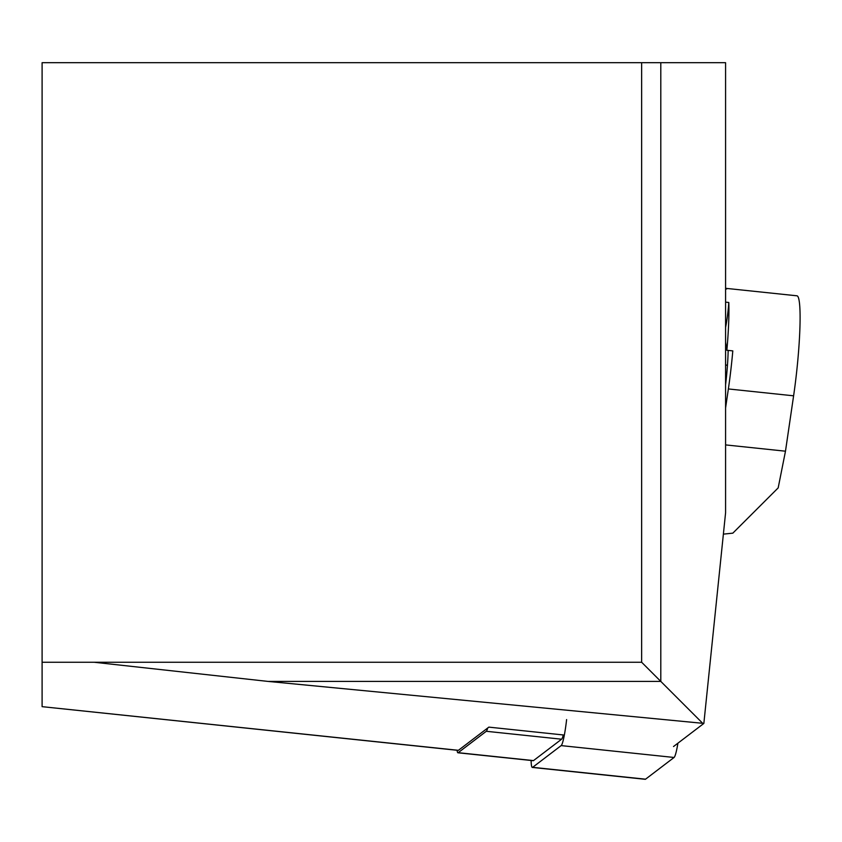 <?xml version="1.0" encoding="UTF-8"?>
<svg xmlns="http://www.w3.org/2000/svg" width="842" height="842" viewBox="0 0 842 842"><rect width="100%" height="100%" fill="white"/><g stroke="black" fill="none" stroke-linecap="round" stroke-linejoin="round"><path stroke-width="1.26" d="M564.351 735.066L488.855 727.13L458.416 750.317A21.587 2.252 96 0 1 458.185 750.39A21.587 2.252 96 0 1 457.974 750.264M458.416 750.317L42.1 706.659L42.1 662.254L641.646 662.254L641.646 62.697L725.583 62.697L725.583 512.81L703.849 723.436L673.516 746.538M660.802 62.697L660.802 681.41L702.702 723.31L703.849 723.436L702.702 723.31M641.646 62.697L42.1 62.697L42.1 662.254M94.115 662.254L267.977 681.41L701.796 723.215M641.646 662.254L660.802 681.41L267.977 681.41M487.707 728.004A23.986 2.505 96 0 1 486.297 731.288L458.195 752.685A23.986 2.505 96 0 1 457.932 752.78A23.986 2.505 96 0 1 457.101 750.275M563.277 734.95A23.986 2.505 96 0 1 561.603 739.202L533.502 760.6A23.986 2.505 96 0 1 533.249 760.694A23.986 2.505 96 0 1 533.018 760.558M723.383 534.133L732.835 533.154L778.176 487.897L785.481 451.196L793.606 395.814A73.149 7.641 -84 0 0 796.953 295.805L725.793 288.332A73.149 7.641 96 0 1 726.667 288.974L725.583 288.859M785.481 451.196L725.583 444.902M725.583 327.327A23.986 2.505 -84 0 0 728.793 302.478L725.583 302.141M728.793 302.478A73.149 7.641 96 0 1 726.878 350.272L732.803 350.893A73.149 7.641 96 0 1 728.372 388.951L725.583 407.97M726.878 350.272L725.583 342.084M728.162 350.409A44.363 4.642 96 0 1 725.583 384.773M566.613 719.584A28.775 3.01 96 0 1 561.161 745.602L532.639 767.325A28.775 3.01 96 0 1 532.333 767.43A28.775 3.01 96 0 1 531.113 760.473M677.915 743.191A28.775 3.01 96 0 1 674.063 757.474L645.551 779.187A28.775 3.01 96 0 1 645.235 779.303A28.775 3.01 96 0 1 644.961 779.134M458.195 752.685L533.502 760.6M561.603 739.202L486.297 731.288M793.606 395.814L728.372 388.951M725.583 372.985L726.783 373.522M725.583 364.723L727.435 365.565M674.063 757.474L561.161 745.602M645.551 779.187L532.639 767.325M42.1 706.659L458.185 750.39M457.932 752.78L533.249 760.694M532.333 767.43L645.235 779.303"/></g></svg>
